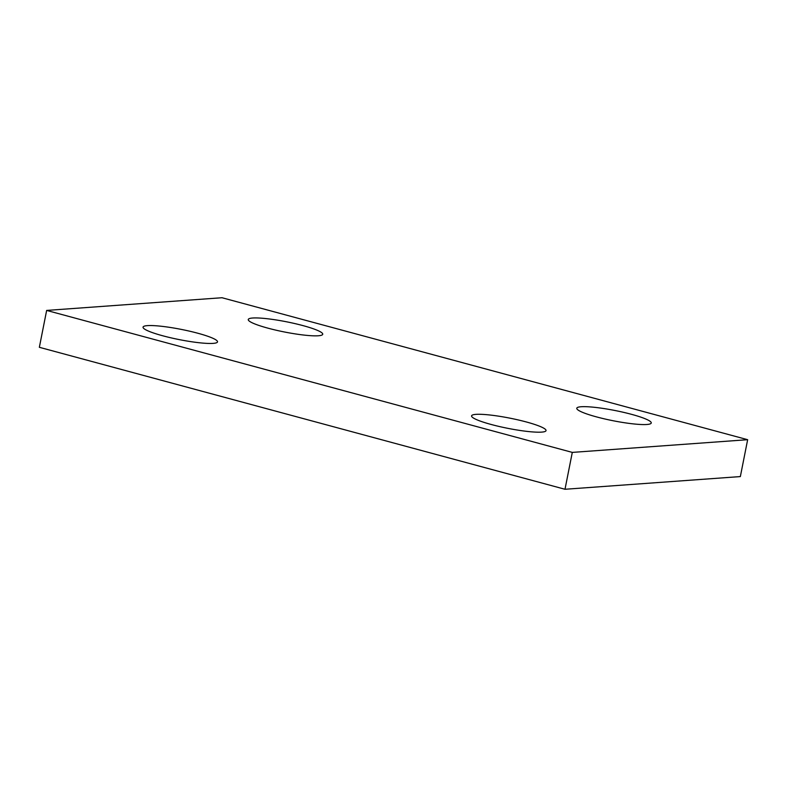 <?xml version="1.0" encoding="UTF-8"?>
<svg xmlns="http://www.w3.org/2000/svg" width="787" height="787" viewBox="0 0 787 787"><rect width="100%" height="100%" fill="white"/><g stroke="black" fill="none" stroke-linecap="round" stroke-linejoin="round"><path stroke-width="1.18" d="M318.351 335.764A37.953 5.194 11.2 0 0 322.227 334.898A37.953 5.194 11.2 0 0 297.496 324.205A37.953 5.194 11.2 0 0 252.637 318.017A37.953 5.194 11.2 0 0 248.485 320.299A37.953 5.194 11.2 0 0 278.49 330.737A37.953 5.194 11.2 0 0 318.351 335.764M646.875 424.488A37.953 5.194 11.2 0 0 650.751 423.622A37.953 5.194 11.2 0 0 626.019 412.929A37.953 5.194 11.2 0 0 581.17 406.741A37.953 5.194 11.2 0 0 577.009 409.024A37.953 5.194 11.2 0 0 607.013 419.461A37.953 5.194 11.2 0 0 646.875 424.488M213.129 343.378A37.953 5.194 11.2 0 0 217.005 342.512A37.953 5.194 11.2 0 0 192.284 331.819A37.953 5.194 11.2 0 0 147.425 325.631A37.953 5.194 11.2 0 0 143.273 327.913A37.953 5.194 11.2 0 0 173.268 338.351A37.953 5.194 11.2 0 0 213.129 343.378M541.663 432.112A37.953 5.194 11.2 0 0 545.539 431.237A37.953 5.194 11.2 0 0 520.807 420.553A37.953 5.194 11.2 0 0 475.958 414.365A37.953 5.194 11.2 0 0 471.797 416.638A37.953 5.194 11.2 0 0 501.801 427.075A37.953 5.194 11.2 0 0 541.663 432.112M572.297 452.397L747.65 439.697L222.003 297.732L46.649 310.422L572.297 452.397L564.997 489.268L740.351 476.578L747.65 439.697M46.649 310.422L39.35 347.303L564.997 489.268"/></g></svg>
